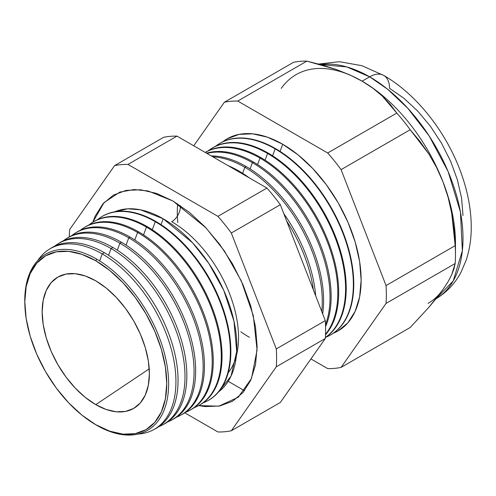 <?xml version="1.0" encoding="UTF-8"?>
<svg xmlns="http://www.w3.org/2000/svg" width="496" height="496" viewBox="0 0 496 496"><rect width="100%" height="100%" fill="white"/><g stroke="black" fill="none" stroke-linecap="round" stroke-linejoin="round"><path stroke-width="0.74" d="M218.693 391.766L231.012 376.142L236.704 351.559L233.994 321.234L223.746 290.346L208.859 263.45L192.51 242.724L163.203 218.779L140.517 209.814L127.683 208.816L114.781 211.792A104.154 60.134 -120 0 1 163.203 218.779L161.026 224.663L163.203 218.779A104.154 60.134 -120 0 1 230.249 307.334A104.154 60.134 -120 0 1 218.693 391.766M228.21 372.75A94.519 54.572 -120 0 0 230.243 295.455A94.519 54.572 -120 0 0 171.709 221.731A12.326 7.118 120 0 0 180.377 205.66A12.326 7.118 -60 0 1 171.709 221.731A94.519 54.572 60 0 1 238.514 335.16M92.795 222.239L104.055 202.573L119.815 192.132L134.063 189.534L148.112 190.979L172.949 200.992L189.373 212.344L205.164 226.988L219.716 244.373L232.475 263.829L242.941 284.599L250.722 305.896L255.508 326.895L257.126 346.791L255.508 364.82L250.722 380.283L242.941 392.596L232.475 401.283L219.716 406.007L205.164 406.59L198.648 405.585L218.841 406.168L238.235 397.24L251.491 378.498L257.083 349.996L253.289 315.543L241.292 280.897L224.353 250.895L205.927 227.8L172.949 200.992L156.531 193.378L140.74 189.794L126.189 190.377L113.429 195.102L102.963 203.782L95.182 216.095L92.795 222.239M24.887 305.815A101.742 58.739 60 0 1 96.695 259.148A101.742 58.739 60 0 1 168.634 383.755A101.742 58.739 60 0 1 96.695 425.289A101.742 58.739 -120 0 0 168.634 383.755A101.742 58.739 -120 0 0 96.695 259.148L95.771 260.797A100.372 57.951 60 0 1 166.743 383.724A100.372 57.951 60 0 1 95.771 424.7L109.616 431.123L122.934 434.143L135.203 433.659L145.954 429.672L154.783 422.35L161.343 411.971L165.379 398.927L166.743 383.724L165.379 366.953L161.343 349.246L154.783 331.291L145.954 313.776L135.203 297.377L122.934 282.72L109.616 270.37L95.771 260.797L81.927 254.38L68.609 251.354L56.339 251.844L45.589 255.831L36.76 263.153L30.2 273.532L26.164 286.576L24.8 301.773L26.164 318.55L30.2 336.257L36.76 354.212L45.589 371.727L56.339 388.126L68.609 402.783L81.927 415.133L95.771 424.7A100.372 57.951 60 0 1 91.847 422.313A100.372 57.951 60 0 1 24.912 306.373A100.372 57.951 60 0 1 95.771 260.797L96.695 259.148A101.742 58.739 -120 0 0 24.862 305.344L24.912 306.373M153.376 429.821L155.471 428.699A104.303 60.221 -120 0 0 172.695 345.458A104.303 60.221 -120 0 0 104.296 252.669L102.238 253.921L99.646 260.921L102.238 253.921A104.228 60.177 60 0 1 170.581 346.642A104.228 60.177 60 0 1 153.376 429.821A104.228 60.177 60 0 1 138.031 434.074A104.228 60.177 -120 0 0 173.575 358.856A104.228 60.177 -120 0 0 102.238 253.921L104.296 252.669A104.303 60.221 60 0 1 172.961 346.394A104.303 60.221 60 0 1 154.411 429.245M162.372 425.004L164.207 424.024A104.619 60.4 -120 0 0 181.48 340.529A104.619 60.4 -120 0 0 112.871 247.454L111.073 248.546L108.581 255.285L111.073 248.546A104.551 60.363 60 0 1 179.639 341.564A104.551 60.363 60 0 1 162.372 425.004A104.551 60.363 60 0 1 158.813 426.659A104.551 60.363 -120 0 0 180.501 344.646A104.551 60.363 -120 0 0 111.073 248.546L112.871 247.454A104.619 60.4 60 0 1 181.716 341.347A104.619 60.4 60 0 1 163.283 424.502M171.374 420.186L172.937 419.349A104.935 60.586 -120 0 0 190.266 335.6A104.935 60.586 -120 0 0 121.452 242.246L119.914 243.176L117.323 250.182L119.914 243.176A104.879 60.555 60 0 1 188.691 336.48A104.879 60.555 60 0 1 171.374 420.186A104.879 60.555 60 0 1 167.673 421.898A104.879 60.555 -120 0 0 189.584 339.686A104.879 60.555 -120 0 0 119.914 243.176L121.452 242.246A104.935 60.586 60 0 1 190.464 336.3A104.935 60.586 60 0 1 172.149 419.759M180.377 415.369L181.666 414.675A105.257 60.766 -120 0 0 199.045 330.671A105.257 60.766 -120 0 0 130.026 237.032L128.755 237.807L126.065 245.074L128.755 237.807A105.208 60.741 60 0 1 197.743 331.402A105.208 60.741 60 0 1 180.377 415.369A105.208 60.741 60 0 1 176.526 417.142A105.208 60.741 -120 0 0 198.673 334.726A105.208 60.741 -120 0 0 128.755 237.807L130.026 237.032A105.257 60.766 60 0 1 199.212 331.254A105.257 60.766 60 0 1 181.015 415.016M189.373 410.552L190.402 410A105.574 60.952 -120 0 0 207.83 325.742A105.574 60.952 -120 0 0 138.601 231.824L137.597 232.438L134.807 239.971L137.597 232.438A105.536 60.934 60 0 1 206.801 326.325A105.536 60.934 60 0 1 189.373 410.552A105.536 60.934 60 0 1 185.386 412.374A105.536 60.934 -120 0 0 207.756 329.766A105.536 60.934 -120 0 0 137.597 232.438L138.601 231.824A105.574 60.952 60 0 1 207.967 326.201A105.574 60.952 60 0 1 189.887 410.273M198.375 405.734L199.132 405.325A105.89 61.138 -120 0 0 216.616 320.819A105.89 61.138 -120 0 0 147.176 226.61L146.432 227.063L143.549 234.868L146.432 227.063A105.865 61.12 60 0 1 215.853 321.247A105.865 61.12 60 0 1 198.375 405.734A105.865 61.12 60 0 1 194.24 407.613A105.865 61.12 -120 0 0 216.845 324.806A105.865 61.12 -120 0 0 146.432 227.063L147.176 226.61A105.89 61.138 60 0 1 216.715 321.154A105.89 61.138 60 0 1 198.753 405.53M207.378 400.911L207.867 400.65A106.206 61.318 -120 0 0 225.401 315.89A106.206 61.318 -120 0 0 155.756 221.402L155.273 221.693L152.291 229.766L155.273 221.693A106.187 61.312 60 0 1 224.905 316.163A106.187 61.312 60 0 1 207.378 400.911A106.187 61.312 60 0 1 203.1 402.851A106.187 61.312 -120 0 0 225.928 319.846A106.187 61.312 -120 0 0 155.273 221.693L155.756 221.402A106.206 61.318 60 0 1 225.463 316.107A106.206 61.318 60 0 1 207.619 400.78M313.367 289.862A109.225 63.06 -120 0 0 286.669 221.061A109.225 63.06 60 0 1 313.367 289.862M238.774 170.959A109.281 63.097 60 0 1 249.321 177.884A109.281 63.097 -120 0 0 238.774 170.959L238.068 171.387L238.774 170.959A109.281 63.097 -120 0 0 228.228 165.707A109.281 63.097 60 0 1 238.774 170.959M283.805 213.677A109.281 63.097 60 0 1 315.673 295.808A109.281 63.097 -120 0 0 283.805 213.677M244.832 167.282L242.606 173.284L244.832 167.282A109.504 63.221 60 0 1 321.743 311.451A109.504 63.221 -120 0 0 244.832 167.282L246.121 166.495A109.554 63.252 60 0 1 322.673 313.856A109.554 63.252 -120 0 0 246.121 166.495L244.832 167.282A109.504 63.221 -120 0 0 212.796 156.798A109.504 63.221 60 0 1 244.832 167.282M252.408 162.676L250.102 168.907L252.408 162.676A109.79 63.389 60 0 1 325.506 324.706A109.79 63.389 -120 0 0 252.408 162.676L253.475 162.031A109.827 63.407 60 0 1 325.562 326.678A109.827 63.407 -120 0 0 253.475 162.031L252.408 162.676A109.79 63.389 -120 0 0 206.931 153.413A109.79 63.389 60 0 1 252.408 162.676M259.985 158.075L257.591 164.536L259.985 158.075A110.069 63.55 60 0 1 328.265 244.243A110.069 63.55 60 0 1 325.519 334.261A110.069 63.55 -120 0 0 328.265 244.243A110.069 63.55 -120 0 0 259.985 158.075L260.828 157.561A110.1 63.569 60 0 1 329.511 244.788A110.1 63.569 60 0 1 325.5 334.843A110.1 63.569 -120 0 0 329.511 244.788A110.1 63.569 -120 0 0 260.828 157.561L259.985 158.075A110.069 63.55 -120 0 0 205.257 152.446A110.069 63.55 60 0 1 259.985 158.075M267.561 153.469L265.087 160.158L267.561 153.469A110.348 63.711 60 0 1 338.892 248.248A110.348 63.711 60 0 1 325.37 337.46A110.348 63.711 -120 0 0 338.892 248.248A110.348 63.711 -120 0 0 267.561 153.469L268.175 153.097A110.372 63.724 60 0 1 339.717 248.496A110.372 63.724 60 0 1 325.364 337.553A110.372 63.724 -120 0 0 339.717 248.496A110.372 63.724 -120 0 0 268.175 153.097L267.561 153.469A110.348 63.711 -120 0 0 208.171 150.84A110.348 63.711 60 0 1 211.377 148.614A110.348 63.711 60 0 1 267.561 153.469M275.137 148.868L272.577 155.781L275.137 148.868A110.627 63.872 60 0 1 347.684 247.287A110.627 63.872 60 0 1 329.418 335.581A110.627 63.872 60 0 1 325.767 337.286A110.627 63.872 -120 0 0 348.57 250.449A110.627 63.872 -120 0 0 275.137 148.868L275.528 148.626A110.645 63.879 60 0 1 348.136 247.237A110.645 63.879 60 0 1 329.617 335.47A110.645 63.879 -120 0 0 329.815 335.364A110.645 63.879 -120 0 0 348.087 247.064A110.645 63.879 -120 0 0 275.528 148.626L275.137 148.868A110.627 63.872 -120 0 0 215.506 146.308A110.627 63.872 60 0 1 218.81 143.995A110.627 63.872 60 0 1 275.137 148.868M282.714 144.262L280.073 151.404L282.714 144.262L298.015 154.839L312.728 168.485L326.281 184.679L338.167 202.802L347.919 222.158L355.167 241.998L359.631 261.566L361.138 280.097L359.631 296.899L355.167 311.308L347.919 322.778L338.167 330.869L333.349 333.207A110.912 64.034 -120 0 0 356.357 246.202A110.912 64.034 -120 0 0 282.714 144.262A110.912 64.034 -120 0 0 222.834 141.769L227.261 138.768L239.14 134.373L252.7 133.827L267.412 137.169L282.714 144.262M361.764 80.978A132.035 76.229 60 0 1 362.111 81.177L349.785 74.89L336.35 69.521L306.857 61.138L237.733 101.048L327.695 152.985L396.819 113.076L327.695 152.985A146.556 84.618 60 0 1 341.081 169.638L410.204 129.729L341.081 169.638L386.055 285.56L455.185 245.656L386.055 285.56A146.556 84.618 60 0 1 386.055 303.409L455.185 263.5A146.556 84.618 -120 0 0 455.185 245.656L451.682 213.088L448.074 197.228L442.965 181.759L436.468 167.276L428.736 153.834L410.204 129.729A146.556 84.618 -120 0 0 396.819 113.076L382.311 96.063L373.011 88.307L362.111 81.177L369.638 76.83A28.167 16.263 -60 0 1 383.718 75.435A28.167 16.263 120 0 0 369.638 76.83L387.531 89.156L407.867 108.357L429.108 135.873L448.099 171.504L460.431 211.935L462.365 250.691L453.257 280.866L436.015 298.772A132.035 76.229 -120 0 0 455.793 192.851A132.035 76.229 -120 0 0 369.638 76.83L362.111 81.177A132.035 76.229 60 0 1 442.965 181.759A132.035 76.229 60 0 1 455.334 248.583M442.965 289.565L448.031 281.753L442.965 289.565L436.399 298.294L428.631 307.582L410.204 327.49L341.081 367.4L410.204 327.49L428.631 307.582L442.965 289.565A132.035 76.229 60 0 1 428.122 303.329M95.771 404.655A75.82 43.772 60 0 1 45.675 335.885A75.82 43.772 60 0 1 60.078 275.95A75.82 43.772 60 0 1 95.771 280.848L106.231 288.071L116.287 297.402L125.556 308.475L133.684 320.862L140.349 334.093L145.303 347.659L148.354 361.032L149.383 373.705L148.354 385.187L145.303 395.039L140.349 402.882L133.684 408.413L125.556 411.42L116.287 411.792L106.231 409.504L95.771 404.655L85.312 397.426L75.256 388.101L65.987 377.028L57.865 364.641L51.193 351.41L46.24 337.844L43.189 324.471L42.16 311.798L43.189 300.316L46.24 290.464L51.193 282.621L57.865 277.09L65.987 274.083L75.256 273.711L85.312 275.993L95.771 280.848A75.82 43.772 60 0 1 144.702 345.693A75.82 43.772 60 0 1 135.774 407.061A75.82 43.772 60 0 1 95.771 404.655L149.222 368.838L95.771 404.655M58.733 243.412A104.619 60.4 60 0 1 112.871 247.454A104.619 60.4 -120 0 0 59.607 242.848L57.84 243.945A104.551 60.363 60 0 1 111.073 248.546A104.551 60.363 -120 0 0 54.622 246.202A104.551 60.363 60 0 1 57.84 243.945M67.27 238.099A104.935 60.586 60 0 1 121.452 242.246A104.935 60.586 -120 0 0 68.02 237.621L66.514 238.557A104.879 60.555 60 0 1 119.914 243.176A104.879 60.555 -120 0 0 63.178 240.907A104.879 60.555 60 0 1 66.514 238.557M76.427 232.401A105.257 60.766 60 0 1 130.026 237.032A105.257 60.766 -120 0 0 76.434 232.401L75.187 233.176A105.208 60.741 60 0 1 128.755 237.807A105.208 60.741 -120 0 0 71.728 235.619A105.208 60.741 60 0 1 75.187 233.176M84.357 227.484A105.574 60.952 60 0 1 138.601 231.824A105.574 60.952 -120 0 0 84.847 227.174L83.861 227.788A105.536 60.934 60 0 1 137.597 232.438A105.536 60.934 -120 0 0 80.284 230.33A105.536 60.934 60 0 1 83.861 227.788M92.901 222.177A105.89 61.138 60 0 1 147.176 226.61A105.89 61.138 -120 0 0 93.26 221.948L92.529 222.406A105.865 61.12 60 0 1 146.432 227.063A105.865 61.12 -120 0 0 88.834 225.041A105.865 61.12 60 0 1 92.529 222.406M101.438 216.87A106.206 61.318 60 0 1 155.756 221.402A106.206 61.318 -120 0 0 101.674 216.727L101.203 217.019A106.187 61.312 60 0 1 155.273 221.693A106.187 61.312 -120 0 0 97.39 219.753A106.187 61.312 60 0 1 101.203 217.019M246.121 166.495A109.554 63.252 -120 0 0 211.302 155.936A109.554 63.252 60 0 1 246.121 166.495M253.475 162.031A109.827 63.407 -120 0 0 206.51 153.171A109.827 63.407 60 0 1 253.475 162.031M260.828 157.561A110.1 63.569 -120 0 0 205.232 152.433A110.1 63.569 60 0 1 260.828 157.561M211.68 148.428A110.372 63.724 60 0 1 268.175 153.097A110.372 63.724 -120 0 0 211.978 148.236L211.377 148.614M275.528 148.626A110.645 63.879 -120 0 0 219.195 143.759A110.645 63.879 -120 0 0 219.003 143.877A110.645 63.879 60 0 1 275.528 148.626M455.471 254.746L455.471 242.885A132.035 76.229 -120 0 0 442.965 181.759L448.074 197.228L451.682 213.088L453.989 229.245L455.185 245.656A146.556 84.618 60 0 1 455.471 254.746A146.556 84.618 60 0 1 455.185 263.5L453.976 268.807L451.645 274.871L448.031 281.753L451.645 274.871L455.185 263.5L386.055 303.409A146.556 84.618 -120 0 0 386.055 285.56L341.081 169.638A146.556 84.618 -120 0 0 327.695 152.985L237.733 101.048A146.556 84.618 -120 0 0 224.347 102.244L193.738 145.793L224.347 102.244A146.556 84.618 60 0 1 237.733 101.048L306.857 61.138A146.556 84.618 -120 0 0 293.471 62.335L224.347 102.244L293.471 62.335A146.556 84.618 60 0 1 306.857 61.138L321.935 64.957L336.35 69.521L349.785 74.89L362.111 81.177A132.035 76.229 -120 0 0 281.251 88.4M327.695 368.596L310.936 358.924L327.695 368.596A146.556 84.618 -120 0 0 341.081 367.4A146.556 84.618 60 0 1 327.695 368.596M386.055 303.409L341.081 367.4L386.055 303.409M231.316 430.77L276.297 366.78A146.556 84.618 -120 0 0 276.297 348.93L231.316 233.008A146.556 84.618 -120 0 0 217.93 216.355L127.974 164.418A146.556 84.618 -120 0 0 114.588 165.614L69.607 229.605A146.556 84.618 -120 0 0 69.328 236.852A146.556 84.618 60 0 1 69.607 229.605L114.588 165.614L163.593 137.318L114.588 165.614A146.556 84.618 60 0 1 127.974 164.418L176.979 136.121A146.556 84.618 -120 0 0 163.593 137.318A146.556 84.618 60 0 1 176.979 136.121L127.974 164.418L217.93 216.355L266.941 188.058L176.979 136.121L266.941 188.058L217.93 216.355A146.556 84.618 60 0 1 231.316 233.008L280.327 204.712A146.556 84.618 -120 0 0 266.941 188.058A146.556 84.618 60 0 1 280.327 204.712L231.316 233.008L276.297 348.93L325.308 320.639L280.327 204.712L325.308 320.639L276.297 348.93A146.556 84.618 60 0 1 276.297 366.78L231.316 430.77L280.327 402.473L325.308 338.483L276.297 366.78L325.308 338.483A146.556 84.618 -120 0 0 325.308 320.639A146.556 84.618 60 0 1 325.308 338.483L280.327 402.473L231.316 430.77A146.556 84.618 60 0 1 217.93 431.966A146.556 84.618 -120 0 0 231.316 430.77M184.754 412.815L217.93 431.966L184.754 412.815M50.189 248.719A104.303 60.221 60 0 1 104.296 252.669A104.303 60.221 -120 0 0 51.187 248.074L49.166 249.327A104.228 60.177 60 0 1 102.238 253.921A104.228 60.177 -120 0 0 37.814 260.487A104.228 60.177 60 0 1 49.166 249.327M435.655 298.983C446.58 292.522 455.043 283.588 461.044 272.18L466.184 260.158C469.929 248.775 471.603 236.567 471.2 223.529C470.685 207.185 467.368 190.507 461.261 173.482C446.797 132.798 417.055 94.5 383.718 75.435A28.167 16.263 -60 0 1 389.552 88.331L403.88 98.233L417.657 111.011L430.354 126.182L441.49 143.152L450.622 161.281L457.405 179.856L461.59 198.183L462.997 215.543M369.638 76.83A132.035 76.229 -120 0 0 320.596 64.585L346.785 66.917L369.638 76.83M228.21 381.312L244.491 390.712L228.21 381.312M436.468 167.276L442.965 181.759A132.035 76.229 -120 0 0 362.111 81.177L373.011 88.307L382.311 96.063L390.197 104.377L396.819 113.076A146.556 84.618 60 0 1 410.204 129.729L419.907 141.335L428.736 153.834L436.468 167.276M91.847 422.313L92.715 422.865A101.742 58.739 -120 0 0 96.695 425.289A101.742 58.739 60 0 1 92.318 422.611M249.407 337.317A101.978 58.875 60 0 1 240.827 331.768M177.81 222.623A101.978 58.875 60 0 1 177.698 203.887A101.978 58.875 -120 0 0 177.363 216.058M119.815 192.132L120.571 191.865M329.815 335.364L329.418 335.581M219.195 143.759L218.81 143.995M318.612 64.046L339.506 61.702L361.906 65.701L383.718 75.435M238.843 396.719L238.235 397.24"/></g></svg>

